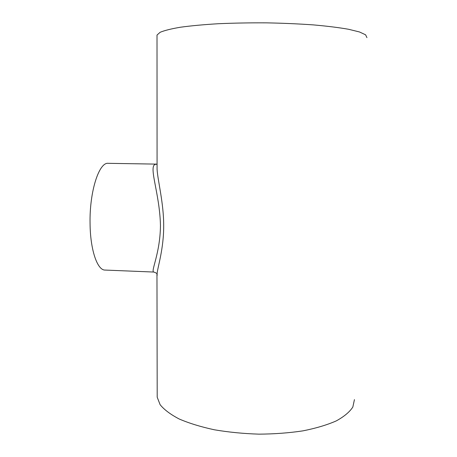 <?xml version="1.0" encoding="UTF-8"?>
<svg xmlns="http://www.w3.org/2000/svg" width="457" height="457" viewBox="0 0 457 457"><rect width="100%" height="100%" fill="white"/><g stroke="black" fill="none" stroke-linecap="round" stroke-linejoin="round"><path stroke-width="0.69" d="M157.008 36.086L157.008 35.075L160.121 32.298C164.469 30.47 171.278 28.78 180.561 27.209C191.197 25.763 203.771 24.604 218.269 23.73C233.596 23.056 249.585 22.764 266.248 22.85C282.832 23.17 298.518 23.85 313.302 24.889C327.138 26.112 338.877 27.569 348.525 29.265L359.493 31.967L365.6 34.812L366.942 37.64M157.197 394.505L157.197 397.202L160.121 404.696C164.194 409.712 170.564 414.488 179.224 419.006C189.147 423.268 200.846 426.855 214.333 429.78C228.586 432.202 243.467 433.659 258.976 434.15C274.428 434.041 289.087 432.945 302.94 430.86C315.941 428.266 327.035 424.953 336.221 420.926C344.098 416.607 349.639 411.98 352.833 407.05L354.443 399.612M157.077 165.148L157.077 169.29C157.785 181.023 163.789 203.176 163.686 225.941C163.749 248.694 157.785 266.745 157.128 273.343L157.134 275.451M157.071 164.126L108.246 163.326C99.1 161.955 89.429 191.46 90.058 223.359C90.252 250.013 97.375 270.373 105.053 270.064L153.895 272.052C150.256 272.092 160.236 253.686 160.453 225.569C159.819 192.294 147.074 163.663 156.511 164.252L157.071 164.297M157.197 397.202L156.962 273.949C157.088 273.492 156.06 272.863 153.895 272.052M157.077 165.097L157.008 35.075"/></g></svg>
